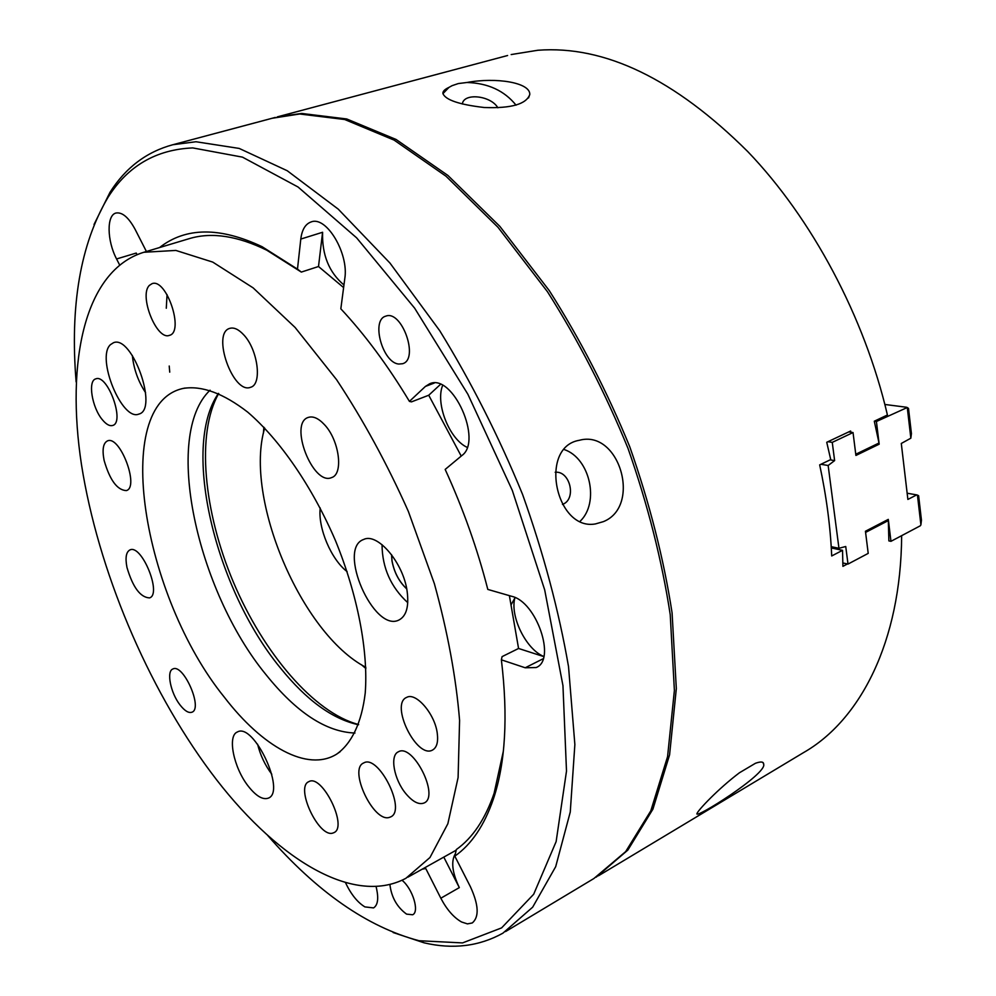 <?xml version="1.0" encoding="UTF-8"?>
<svg xmlns="http://www.w3.org/2000/svg" width="996" height="996" viewBox="0 0 996 996"><rect width="100%" height="100%" fill="white"/><g stroke="black" fill="none" stroke-linecap="round" stroke-linejoin="round"><path stroke-width="1.49" d="M855.763 454.238L879.02 443.008L879.169 444.191L855.913 455.446L853.037 432.55L848.692 431.928M850.908 432.252L850.621 431.019L826.742 442.274L830.726 459.579L819.683 464.871C826.406 496.22 830.415 526.585 831.71 555.967L842.529 550.327L831.299 547.949M455.371 853.721C450.852 861.229 452.172 872.533 459.318 887.61L443.793 857.108M543.791 656.601L518.567 648.471L509.392 595.658M514.982 597.55C509.566 615.789 526 649.454 543.816 656.476M461.223 456.081L428.728 395.238L440.456 384.406M442.635 385.427C435.227 403.505 449.408 439.286 467.136 447.341M343.608 287.57L318.508 266.517L322.592 232.267C321.907 254.789 329.029 272.356 343.956 284.993M137.025 254.578L136.253 253.059L116.569 258.96L119.545 264.799M365.856 667.32C301.128 633.593 243.783 497.863 264.687 428.031M347.143 571.654C331.182 559.515 317.811 527.905 320.226 507.997M515.081 597.6L511.284 604.485M497.863 107.792C490.928 95.504 463.638 92.528 462.343 104.007M516.065 105.178C504.337 90.661 487.953 83.104 466.9 82.494L458.297 83.564L452.109 85.656L448.959 87.387L442.946 93.636M466.9 82.494C495.958 77.078 530.382 82.481 529.785 94.483C526.374 104.194 511.185 108.539 484.218 107.506C459.293 104.605 445.536 99.961 442.934 93.574C442.61 91.458 444.614 89.403 448.959 87.387M389.897 884.436C391.403 897.197 396.968 907.095 406.567 914.129L412.655 914.764C419.727 911.813 412.63 888.681 401.998 880.227M454.811 856.149L456.33 849.551C472.614 837.96 485.201 819.21 494.103 793.289L493.344 799.141C484.268 825.51 471.419 844.508 454.811 856.149L470.398 886.701C478.703 904.866 479.337 916.955 472.291 922.943L467.448 923.89L461.559 921.985C453.728 917.528 446.818 909.609 440.83 898.218L425.778 868.549L422.267 869.147M345.438 882.556C350.978 894.259 357.464 902.376 364.91 906.908L373.562 907.904C377.646 905.302 378.692 899.102 376.7 889.316L376.052 886.428M146.412 251.502L135.145 229.404C128.683 217.501 122.334 212.036 116.109 213.007C106.472 214.899 106.921 240.696 116.569 258.96M755.454 763.272L739.418 772.784L755.454 763.272C760.956 761.33 763.695 761.654 763.671 764.231C767.356 773.88 693.154 820.393 697.013 813.458C698.184 810.072 718.216 788.795 739.418 772.784M562.466 504.437L562.79 504.3C576.796 498.946 570.036 470.51 555.183 472.266M580.033 521.356C599.916 502.669 590.005 458.036 564.122 449.52M603.377 521.643L595.471 523.921C555.743 531.291 538.263 446.967 579.361 440.282C619.512 429.226 641.847 506.342 603.377 521.643M398.786 364.05L402.583 363.727C419.416 359.307 401.836 309.47 385.751 316.168C370.761 319.903 382.576 362.893 398.786 364.05M518.567 648.471L502.084 656.625L501.374 659.825L525.216 667.781L536.122 667.544C556.478 660.149 536.57 601.684 511.732 596.33L487.803 589.42C477.458 549.02 463.252 509.018 445.175 469.427L461.87 455.546C483.06 440.83 452.607 372.99 429.699 383.759L425.417 386.423L409.431 401.388C387.867 365.569 364.997 334.706 340.831 308.81L344.79 278.606C349.011 253.681 326.501 215.833 311.287 221.884C305.473 223.851 301.987 229.578 300.792 239.065L297.48 269.132L301.327 272.082L318.508 266.517M409.431 401.388L411.473 401.874L428.728 395.238M847.447 563.96L842.915 566.351L842.529 550.327M920.902 524.88L921.449 520.173L918.623 495.734L917.441 495.099L920.902 524.88L920.292 525.801L890.959 541.326L888.868 540.903L888.295 519.377L865.437 531.254L865.586 532.412L888.444 520.535L886.701 520.211M901.654 535.674C900.969 641.835 860.245 720.307 803.399 752.69L598.471 875.783M365.893 668.54L361.361 664.681M263.454 433.086L263.853 427.16M358.61 724.528C314.064 712.899 263.317 652.965 233.438 582.262C203.582 511.546 196.025 433.484 218.697 393.482M503.304 751.395L494.103 793.289M501.374 659.825C508.159 716.51 505.482 762.948 493.344 799.141M76.132 381.941C69.857 305.523 80.452 244.045 107.917 197.507C127.7 166.046 155.986 149.512 192.763 147.918L242.451 157.131L298.053 187.011L356.668 237.882L414.647 308.175L467.871 394.229L512.317 490.43L544.7 589.931L562.952 685.609L566.5 771.103L556.129 841.62L533.682 894.246L501.611 927.886L462.542 942.913L419.03 940.722C367.362 927.052 316.853 891.881 267.476 835.208M159.547 247.556C185.704 227.088 219.892 226.802 262.097 246.709L297.48 269.132M94.022 224.486L109.971 192.365C125.571 167.714 146.524 151.84 172.843 144.731L195.926 141.743L239.202 148.429L287.234 170.739L338.242 209.135L389.959 263.056L439.746 330.734C471.145 381.767 498.759 436.335 522.576 494.439C543.492 553.191 558.818 610.598 568.529 666.648L574.866 744.535L570.26 812.026L555.693 866.669L532.673 907.169L502.88 933.19C479.101 946.349 452.844 949.562 424.109 942.826L393.146 932.53M272.057 118.287L299.634 113.992L344.716 119.52L394.142 140.125L446.009 176.217L498 227.3L547.451 291.716C578.352 340.42 605.207 392.648 628.015 448.399C647.823 504.885 661.892 560.287 670.221 614.607L674.392 690.427L667.569 756.649L650.811 810.831L625.675 851.605L593.89 878.522L505.545 931.584M166.282 308.25L167.054 294.629M507.599 55.515L277.274 116.893L301.639 113.457L346.695 118.96L396.084 139.465L447.901 175.445L499.843 226.353L549.257 290.583C580.133 339.138 606.987 391.241 629.796 446.868C649.604 503.241 663.697 558.557 672.076 612.814L676.321 688.597L669.586 754.844L652.928 809.125L627.878 850.049L596.181 877.165M169.731 372.155L169.22 366.03M511.172 54.556L537.803 50.261C604.721 45.194 674.715 78.97 747.772 151.591C811.827 218.298 864.54 316.803 887.424 414.996L874.289 421.208L879.02 443.008L876.418 421.495L874.289 421.208M187.783 239.09L190.099 238.393C212.098 232.031 237.658 235.977 266.766 250.195L301.327 272.082M879.169 444.191L877.177 443.892M907.281 407.513L910.842 438.19L911.427 433.609L908.514 408.435L907.281 407.513L876.418 421.495M906.534 407.252L884.834 404.463M865.586 532.412L868.213 553.378L848.007 564.072L845.729 546.493L838.956 548.298L831.212 546.667M848.007 564.072L842.877 562.964M890.959 541.326L888.444 520.535M910.842 438.19L901.293 443.469L907.879 499.432L916.706 494.888L907.144 493.219M916.706 494.888L917.441 495.099M853.037 432.55L832.258 442.373L834.623 460.6L828.149 465.493L838.956 548.298M828.149 465.493L820.916 464.285M834.623 460.6L830.129 459.866M832.258 442.373L827.937 441.714M218.473 393.383C180.874 447.254 215.485 589.321 280.461 668.017C306.469 700.213 332.49 719.137 358.535 724.752M210.579 771.863C273.141 856.112 351.725 907.119 405.882 878.31L429.973 857.506L447.851 823.742L458.098 777.552L459.592 720.382C456.081 677.541 447.665 631.962 434.368 583.668L408.36 511.421C387.17 463.924 363.241 420.001 336.586 379.688L295.127 327.485L253.121 287.856L212.746 262.097L175.856 250.432L143.822 252.274C84.747 270.414 65.512 360.988 81.548 465.07C98.094 569.936 147.047 686.344 210.579 771.863M248.166 786.068C233.649 767.655 227.138 735.695 237.409 731.973C253.719 722.225 286.325 791.646 268.397 798.12C262.82 800.137 256.072 796.115 248.166 786.068M257.591 744.199C260.305 755.18 265.036 765.189 271.784 774.228M405.895 793.712C393.993 779.619 389.56 755.379 398.375 751.806C412.904 742.892 439.983 796.514 424.122 802.975C418.943 805.005 412.867 801.929 405.895 793.712M102.426 419.814C92.018 407.713 87.548 380.646 95.815 378.866C107.705 373.724 125.284 422.653 112.61 425.479C109.647 426.3 106.248 424.408 102.426 419.814M180.027 704.944C170.59 692.979 166.195 671.13 172.893 668.988C183.301 663.187 203.296 708.554 191.929 712.215C188.642 713.323 184.683 710.895 180.027 704.944M243.696 334.805C258.001 349.745 262.384 384.643 250.556 387.295C233.027 394.653 211.252 332.925 229.852 328.344C234.023 327.198 238.629 329.352 243.696 334.805M324.509 424.719C339.362 440.269 343.732 474.295 331.581 477.594C312.881 486.16 288.479 423.088 308.337 417.399C313.18 415.905 318.583 418.345 324.509 424.719M224.399 697.275C262.247 746.589 307.353 772.236 336.548 754.209C351.588 743.713 361.71 722.772 365.246 692.892C368.371 651.147 357.726 595.21 335.552 540.803C312.346 486.807 279.851 439.684 247.743 412.157C223.44 393.37 202.001 385.44 183.413 388.378C110.332 403.654 142.789 596.791 224.399 697.275M389.473 817.367C373.612 823.107 348.077 769.012 363.714 762.948C378.48 753.848 406.804 810.42 390.644 816.919L389.473 817.367M332.925 833.042C318.82 838.221 294.841 786.977 308.835 781.661C321.957 773.531 348.314 827.016 333.884 832.668L332.925 833.042M126.978 567.483C125.11 557.785 126.106 551.933 129.966 549.917C141.731 543.978 162.236 594.351 149.512 597.899C140.336 597.426 132.817 587.279 126.978 567.483M104.094 460.339C102.04 449.532 103.186 443.046 107.518 440.879C120.043 435.14 139.714 487.343 126.305 490.605C117.179 490.144 109.784 480.06 104.094 460.339M149.45 285.329L152.089 283.648C166.506 277.959 184.584 332.228 169.382 335.366C156.696 340.694 138.593 295.314 149.45 285.329M437.232 733.044C438.402 741.933 436.821 747.61 432.513 750.063C416.664 759.226 389.685 703.973 406.692 697.374C415.867 691.946 434.829 713.858 437.232 733.044M110.444 344.666L113.544 342.686C132.319 334.768 158.75 409.754 138.83 414.087C122.01 421.545 95.89 357.713 110.444 344.666M407.14 591.375C409.082 606.589 406.343 616.138 398.923 620.035C373.749 632.97 336.835 548.522 363.64 539.471C377.472 532.337 403.43 562.852 407.14 591.375M210.069 390.195C162.697 435.04 196.747 590.516 266.007 674.666C296.447 712.551 326.103 732.01 354.962 733.031M132.344 355.497C133.738 368.956 138.158 381.356 145.603 392.685M406.692 588.81C399.072 581.614 394.179 572.289 392.026 560.823L391.577 554.722M406.704 588.873C399.047 581.689 394.142 572.339 391.976 560.848L391.54 554.672M382.041 544.663C382.215 567.72 390.781 587.055 407.762 602.667M459.318 887.61L440.83 898.218M322.592 232.267L300.792 239.065M434.293 383.037L425.417 386.423M543.181 658.73L525.216 667.781M529.785 94.483L528.552 97.919M763.671 764.231L763.011 762.612M419.03 940.722L424.109 942.826M107.917 197.507L109.971 192.365M266.766 250.195L262.097 246.709M172.843 144.731L275.294 117.428M190.099 238.393L143.822 252.274M456.193 850.186L407.887 877.177M185.082 388.042L183.413 388.378M340.171 751.706L336.548 754.209"/></g></svg>
